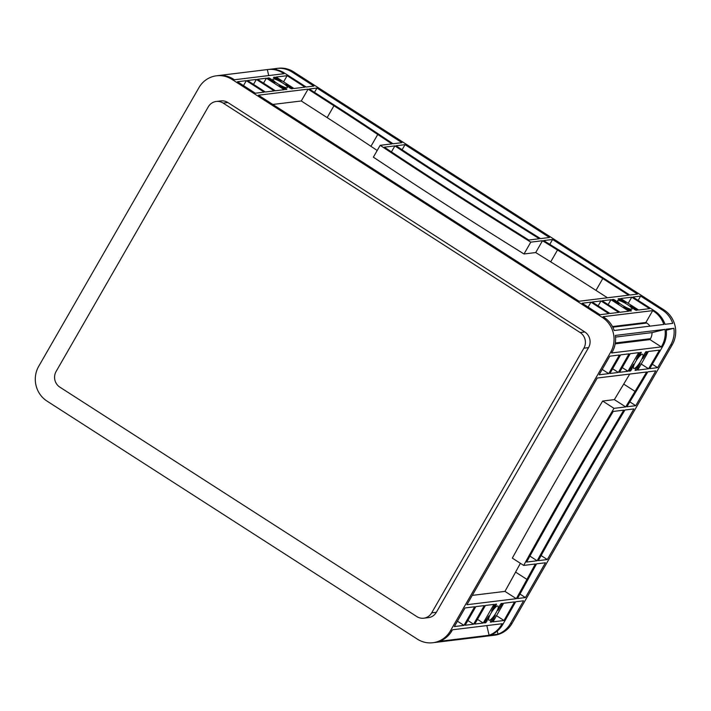 <?xml version="1.0" encoding="UTF-8"?>
<svg xmlns="http://www.w3.org/2000/svg" width="711" height="711" viewBox="0 0 711 711"><rect width="100%" height="100%" fill="white"/><g stroke="black" fill="none" stroke-linecap="round" stroke-linejoin="round"><path stroke-width="1.07" d="M642.326 354.211A8.408 2.053 122.7 0 0 636.043 360.975A8.408 2.053 122.7 0 0 633.661 368.449A8.408 2.053 122.7 0 0 634.096 368.529A8.408 2.053 122.7 0 0 640.38 361.766A8.408 2.053 122.7 0 0 642.762 354.291A8.408 2.053 122.7 0 0 642.326 354.211M497.558 605.976A8.408 2.053 122.7 0 0 491.274 612.731A8.408 2.053 122.7 0 0 488.892 620.205A8.408 2.053 122.7 0 0 489.328 620.285A8.408 2.053 122.7 0 0 495.611 613.531A8.408 2.053 122.7 0 0 497.993 606.056A8.408 2.053 122.7 0 0 497.558 605.976M273.308 78.948A8.408 1.618 29.9 0 0 272.882 79.17A8.408 1.618 29.9 0 0 278.454 84.227A8.408 1.618 29.9 0 0 287.031 87.773A8.408 1.618 29.9 0 0 287.466 87.551A8.408 1.618 29.9 0 0 281.885 82.494A8.408 1.618 29.9 0 0 273.308 78.948M617.921 300.442A8.408 1.618 29.9 0 0 617.495 300.655A8.408 1.618 29.9 0 0 623.067 305.721A8.408 1.618 29.9 0 0 631.644 309.258A8.408 1.618 29.9 0 0 632.079 309.045A8.408 1.618 29.9 0 0 626.498 303.988A8.408 1.618 29.9 0 0 617.921 300.442M46.979 401.075L417.384 639.145A25.294 24.041 -97 0 0 432.821 642.735A25.294 24.041 -97 0 0 450.392 630.897L610.633 352.238A25.294 24.041 -97 0 0 602.368 317.453L231.955 79.383A25.294 24.041 -97 0 0 216.517 75.793A25.294 24.041 -97 0 0 198.947 87.64L38.714 366.298A25.294 24.041 -97 0 0 46.979 401.075M620.739 298.522L631.75 297.171L649.596 308.645L638.585 309.996L620.739 298.522M316.973 88.057L401.937 142.671L393.05 143.755A1264.753 243.491 -150.1 0 1 379.185 134.512A632.372 121.75 29.9 0 0 335.121 105.628L309.249 88.999L316.973 88.057L314.493 92.368M405.03 144.662L549.479 237.501L540.511 238.594A1264.753 243.491 -150.1 0 1 396.063 145.755L405.03 144.662L402.097 149.754M637.545 294.096L629.822 295.038L603.95 278.419A632.372 121.75 29.9 0 0 558.411 249.703A1264.753 243.491 -150.1 0 1 543.684 240.576L552.58 239.491L637.545 294.096M284.222 89.693L275.37 90.768L257.524 79.303L266.367 78.219L284.222 89.693M237.492 81.747L246.335 80.663L264.19 92.137L255.338 93.221L237.492 81.747M582.105 303.242L590.948 302.157L608.803 313.631L599.96 314.706L582.105 303.242M609.976 313.489L592.121 302.015L600.964 300.931L618.819 312.405L609.976 313.489M265.354 91.995L247.508 80.521L256.351 79.445L274.206 90.91L265.354 91.995M286.8 89.373L285.387 89.55L279.227 85.24A10.941 2.106 29.9 0 0 285.191 88.155L286.8 89.373M273.539 77.339L274.953 77.17L281.121 81.472A10.941 2.106 29.9 0 0 275.157 78.557L273.486 77.446M289.306 87.657A10.941 2.106 29.9 0 0 285.742 84.449L292.808 88.644L291.394 88.813L289.306 87.657M631.412 310.867L629.999 311.036L623.84 306.734A10.941 2.106 29.9 0 0 629.804 309.649L631.412 310.867M615.655 300.557A10.941 2.106 29.9 0 0 619.21 303.766L612.153 299.571L613.566 299.393L615.655 300.557L615.122 301.473M618.152 298.833L619.565 298.664L625.733 302.966A10.941 2.106 29.9 0 0 619.77 300.051L618.099 298.94M633.919 309.152A10.941 2.106 29.9 0 0 630.355 305.943L637.42 310.138L636.007 310.307L633.919 309.152M274.917 82.814L267.54 78.077L268.954 77.899L271.042 79.063A10.941 2.106 29.9 0 0 274.597 82.272L274.917 82.814M287.137 75.686L304.983 87.151L293.972 88.502L276.126 77.028L287.137 75.686L283.6 81.827M258.44 95.203L308.076 89.142L333.948 105.77A628.586 121.012 -150.1 0 1 377.754 134.486A1268.548 244.22 29.9 0 0 391.877 143.898L380.172 145.328A1264.753 243.491 29.9 0 0 530.806 242.149L542.511 240.718A1268.548 244.22 29.9 0 0 557.513 250.023A628.586 121.012 -150.1 0 1 602.786 278.561L628.657 295.181L579.012 301.251L258.44 95.203M619.983 312.262L602.137 300.789L610.98 299.713L628.835 311.187L619.983 312.262M384.349 147.186A1264.753 243.491 29.9 0 0 528.797 240.025L539.338 238.736A1264.753 243.491 -150.1 0 1 394.889 145.897L384.349 147.186M276.499 69.74L276.206 68.505A25.294 24.041 83 0 1 276.615 68.452A25.294 24.041 83 0 1 292.052 72.042L313.88 86.067L306.157 87.009L284.338 72.984A25.294 24.041 -97 0 0 268.891 69.394L267.727 69.536A25.294 24.041 83 0 1 283.165 73.126L284.036 73.695L234.399 79.756L233.519 79.197A25.294 24.041 -97 0 0 218.081 75.606L216.517 75.793M652.698 310.636L653.569 311.196A25.294 24.041 -97 0 1 663.834 324.447L614.197 330.517A25.294 24.041 -97 0 0 603.932 317.266L603.052 316.697L652.698 310.636L645.89 322.474L646.77 323.034A11.385 10.816 83 0 1 649.961 326.145M654.742 311.054L632.923 297.029L640.638 296.087L662.465 310.112A25.294 24.041 83 0 1 672.73 323.363L665.007 324.305A25.294 24.041 83 0 0 654.742 311.054L653.569 311.196M276.615 68.452L278.179 68.265A25.294 24.041 83 0 1 293.616 71.855L664.021 309.925A25.294 24.041 83 0 1 672.286 344.702L512.053 623.36A25.294 24.041 83 0 1 494.483 635.207L492.919 635.394A25.294 24.041 83 0 1 492.51 635.447M503.672 603.23L514.506 601.906A632.372 154.323 -57.3 0 1 503.992 620.499L492.972 621.841L503.672 603.23M633.91 408.914L547.301 559.539L538.325 560.632A1264.753 308.645 -57.3 0 1 624.942 410.007L633.91 408.914M655.782 370.875L635.767 405.688L626.88 406.772A1264.753 308.645 -57.3 0 1 635.998 391.619A632.372 154.323 122.7 0 0 647.828 371.853L655.782 370.875M525.429 597.569L517.475 598.538A632.372 154.323 122.7 0 0 528.309 578.896A1264.753 308.645 -57.3 0 1 536.556 563.85L545.444 562.765L525.429 597.569L519.963 594.058M648.441 351.465L659.47 350.123A632.372 154.323 -57.3 0 1 648.574 368.76L637.74 370.084L648.441 351.465M465.038 607.949L474.664 606.767L463.963 625.387L454.338 626.56L465.038 607.949M465.136 625.245L475.837 606.625L484.289 605.594L473.588 624.205L465.136 625.245M620.605 354.869L629.057 353.838L618.357 372.448L609.905 373.479L620.605 354.869M609.807 356.184L619.432 355.011L608.732 373.622L599.106 374.804L609.807 356.184M501.086 603.541L502.499 603.372L498.091 610.322A10.941 2.666 122.7 0 0 499.744 605.505L501.086 603.541M491.257 620.259A10.941 2.666 122.7 0 0 495.318 615.139L491.799 621.983L490.323 622.143L491.257 620.259M485.8 622.72L484.387 622.889L488.795 615.939A10.941 2.666 122.7 0 0 487.142 620.756L485.8 622.72L484.84 622.098M495.629 606.003A10.941 2.666 122.7 0 0 491.568 611.113L495.087 604.279L496.562 604.119L495.629 606.003L494.509 605.283M630.568 370.955L629.155 371.133L633.563 364.183A10.941 2.666 122.7 0 0 631.91 369L630.568 370.955L629.608 370.342M640.398 354.247A10.941 2.666 122.7 0 0 636.336 359.357L639.856 352.514L641.331 352.354L640.398 354.247L639.278 353.527M645.855 351.785L647.268 351.607L642.86 358.557A10.941 2.666 122.7 0 0 644.513 353.74L645.855 351.785M636.025 368.494A10.941 2.666 122.7 0 0 640.087 363.383L636.567 370.227L635.092 370.387L636.025 368.494M466.896 604.723L597.249 378.03L646.663 371.995A632.372 154.323 -57.3 0 1 635.056 391.379A1264.753 308.645 122.7 0 0 625.707 406.914L614.002 408.345A1264.753 308.645 122.7 0 0 523.678 565.423L535.383 563.992A1264.753 308.645 122.7 0 0 526.94 579.412A632.372 154.323 -57.3 0 1 516.31 598.68L466.896 604.723M619.53 372.306L630.23 353.696L638.682 352.656L627.982 371.275L619.53 372.306M493.914 604.421L483.213 623.032L474.761 624.062L485.462 605.452L493.914 604.421M537.152 560.775A1264.753 308.645 -57.3 0 1 623.769 410.149L613.229 411.438A1264.753 308.645 122.7 0 0 526.62 562.063L537.152 560.775L529.899 556.118M498.002 634.176L490.279 635.119A25.294 24.041 -97 0 0 502.766 624.498L505.148 620.356A632.372 154.323 122.7 0 0 515.671 601.764L523.572 600.795L510.489 623.556A25.294 24.041 83 0 1 498.002 634.176L497.265 631.075M670.722 344.897L657.639 367.649L649.738 368.618A632.372 154.323 122.7 0 0 660.626 349.981L663.008 345.839A25.294 24.041 83 0 0 666.18 329.229L673.895 328.286A25.294 24.041 83 0 1 670.722 344.897L672.286 344.702M649.961 339.6L661.31 346.897L661.834 345.981A25.294 24.041 -97 0 0 665.007 329.371L652.023 332.615A11.385 10.816 83 0 1 650.485 338.685L649.961 339.6L615.184 343.848M661.31 346.897L611.664 352.958L612.189 352.043A25.294 24.041 -97 0 0 615.362 335.432L665.007 329.371M489.106 635.261L439.469 641.322A25.294 24.041 -97 0 0 451.956 630.701L452.48 629.786L502.126 623.725L501.602 624.64A25.294 24.041 83 0 1 489.106 635.261L486.813 625.591M268.731 75.562L267.309 69.589A25.294 24.041 83 0 1 267.727 69.536M218.49 75.553L267.309 69.589M432.821 642.735L434.385 642.548A25.294 24.041 -97 0 0 434.794 642.495L484.44 636.434A25.294 24.041 83 0 1 484.031 636.487A25.294 24.041 83 0 1 483.613 636.532M615.539 337.076L652.023 332.615M612.464 326.553L645.89 322.474M640.638 296.087L638.158 300.398M631.75 297.171L628.213 303.321M552.58 239.491L549.781 244.362M308.076 89.142L301.277 100.98L327.149 117.608A628.586 121.012 -150.1 0 1 370.946 146.324A1268.548 244.22 29.9 0 0 377.194 150.492M272.82 104.455L301.277 100.98M503.992 620.499L496.509 615.682M547.301 559.539L541.124 555.567M635.767 405.688L629.822 401.866M520.399 563.316A1264.753 308.645 122.7 0 0 515.591 572.115A632.372 154.323 -57.3 0 1 504.961 591.392L472.264 595.383M629.742 374.057A632.372 154.323 -57.3 0 1 623.707 384.091A1264.753 308.645 122.7 0 0 614.357 399.618L602.652 401.048A1264.753 308.645 122.7 0 0 512.329 558.126L523.678 565.423M516.31 598.68L504.961 591.392M657.639 367.649L652.316 364.228M648.574 368.76L641.215 364.032M473.588 624.205L467.847 620.516M463.963 625.387L457.431 621.183M483.213 623.032L477.472 619.343M618.357 372.448L612.615 368.76M627.982 371.275L622.241 367.587M608.732 373.622L602.199 369.427M256.351 79.445L253.516 84.378M266.367 78.219L263.532 83.16M246.335 80.663L243.5 85.604M590.948 302.157L588.113 307.099M600.964 300.931L598.129 305.872M610.98 299.713L608.145 304.655M274.953 77.17L274.375 78.174M619.565 298.664L618.988 299.669M491.799 621.983L490.572 621.201M636.567 370.227L635.341 369.436M673.895 328.286L666.296 330.188M380.172 145.328L373.364 157.167A1264.753 243.491 29.9 0 0 524.007 253.978L535.712 252.556A1268.548 244.22 29.9 0 0 550.705 261.861A628.586 121.012 -150.1 0 1 595.978 290.39L607.461 297.776M484.031 636.487L485.204 636.345A25.294 24.041 -97 0 0 485.613 636.283L493.336 635.341A25.294 24.041 83 0 1 492.919 635.394M269.309 69.349L276.206 68.505M580.149 332.544A11.385 10.816 83 0 1 583.873 348.194L431.675 612.864A11.385 10.816 83 0 1 423.774 618.197A11.385 10.816 83 0 1 416.824 616.579L59.831 387.131A11.385 10.816 83 0 1 56.107 371.48L208.305 106.81A11.385 10.816 83 0 1 216.206 101.477A11.385 10.816 83 0 1 223.156 103.095L580.149 332.544L584.833 331.975A11.385 10.816 83 0 1 588.548 347.626L436.358 612.295A11.385 10.816 83 0 1 428.457 617.628L423.774 618.197M216.206 101.477L220.89 100.909A11.385 10.816 83 0 1 227.84 102.517L584.833 331.975M614.002 408.345L602.652 401.048M625.707 406.914L614.357 399.618M542.511 240.718L535.712 252.556M530.806 242.149L524.007 253.978M394.889 145.897L391.441 151.887M283.165 73.126L284.338 72.984M233.519 79.197L231.955 79.383M603.932 317.266L602.368 317.453M662.465 310.112L664.021 309.925M292.052 72.042L293.616 71.855M510.489 623.556L512.053 623.36M661.834 345.981L663.008 345.839M612.189 352.043L610.633 352.238M451.956 630.701L450.392 630.897M501.602 624.64L502.766 624.498M650.485 338.685L615.326 342.978M646.77 323.034L612.793 327.184M268.954 77.899L268.5 78.69M271.042 79.063L270.509 79.987M613.566 299.393L613.113 300.184M227.84 102.517L223.156 103.095M436.358 612.295L431.675 612.864M588.548 347.626L583.873 348.194M629.804 309.649L629.271 310.574M285.191 88.155L284.658 89.079M487.142 620.756L486.022 620.036M631.91 369L630.79 368.28M526.94 579.412L515.591 572.115M635.056 391.379L623.707 384.091M377.754 134.486L370.946 146.324M333.948 105.77L327.149 117.608M602.786 278.561L595.978 290.39M557.513 250.023L550.705 261.861"/></g></svg>
